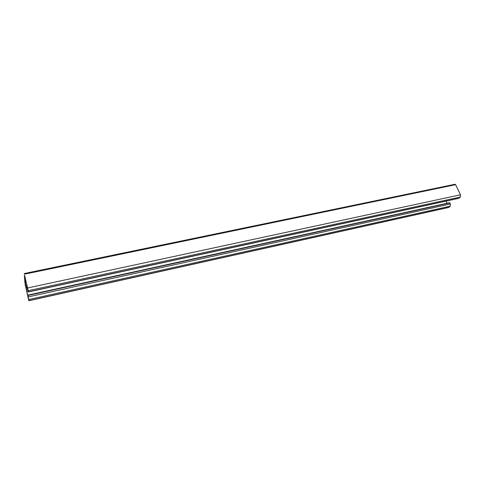 <?xml version="1.0" encoding="UTF-8"?>
<svg xmlns="http://www.w3.org/2000/svg" width="485" height="485" viewBox="0 0 485 485"><rect width="100%" height="100%" fill="white"/><g stroke="black" fill="none" stroke-linecap="round" stroke-linejoin="round"><path stroke-width="0.73" d="M27.542 287.763L26.087 288.078L28.354 298.554L27.815 295.129L27.918 295.462L449.868 202.936L27.833 295.159M24.771 276.086L28.239 290.691L28.294 291.97L27.881 290.618L26.008 281.294L25.238 279.493M25.372 285.186L25.117 282.767M27.008 285.513L25.644 285.804L25.226 279.499M449.868 202.936L450.377 204.003L28.257 296.905L28.809 300.742L25.178 284.465M28.257 296.905L27.918 295.462M26.087 288.078L27.524 287.666M25.644 285.804L26.075 287.981M24.59 276.123L24.565 275.347M24.359 275.237L24.917 282.81M25.208 285.216L25.032 284.495M450.377 204.003L450.232 206.173L448.673 207.459L28.809 300.742M24.456 274.195L455.621 184.676L455.027 184.264L24.256 273.546M455.621 184.676L460.501 194.782L460.338 197.019L458.695 198.371M446.079 201.117L447.097 203.27M27.087 285.841L25.705 286.132M449.001 207.289L28.821 300.615M28.754 299.548L450.232 206.173M26.663 291.497L28.027 291.2M26.287 289.509L27.554 289.236M459.046 198.189L28.306 291.831M28.239 290.691L460.338 197.019M460.501 194.782L27.724 287.951M25.99 287.326L27.366 287.029M26.051 287.654L27.445 287.356M25.917 280.936L25.614 281.003M28.294 291.97L458.719 198.365M25.923 280.954L25.614 281.021M27.815 295.129L449.571 202.73"/></g></svg>
